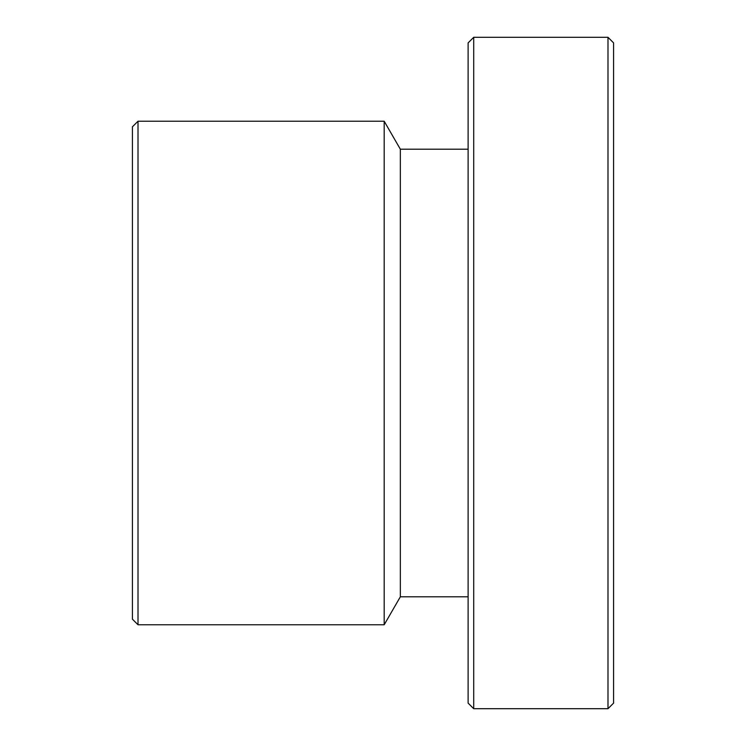 <?xml version="1.0" encoding="UTF-8"?>
<svg xmlns="http://www.w3.org/2000/svg" width="746" height="746" viewBox="0 0 746 746"><rect width="100%" height="100%" fill="white"/><g stroke="black" fill="none" stroke-linecap="round" stroke-linejoin="round"><path stroke-width="1.12" d="M468.115 65.555L468.115 680.445M138.01 121.225L132.415 126.82L132.415 619.18L138.01 624.775L138.01 121.225L384.19 121.225L384.19 624.775L138.01 624.775M473.71 37.3L468.115 42.895L468.115 703.105L473.71 708.7L473.71 37.3L607.99 37.3L607.99 708.7L473.71 708.7M607.99 708.7L613.585 703.105L613.585 42.895L607.99 37.3M384.19 624.775L400.341 596.8L400.341 149.2L384.19 121.225M400.341 149.2L467.835 149.2M400.341 596.8L467.835 596.8"/></g></svg>

